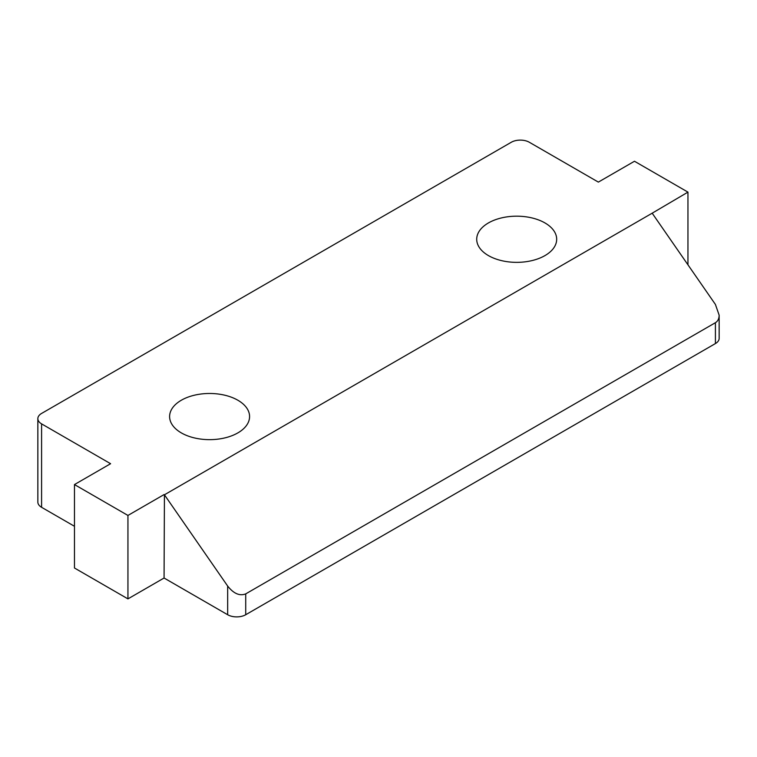 <?xml version="1.0" encoding="UTF-8"?>
<svg xmlns="http://www.w3.org/2000/svg" width="757" height="757" viewBox="0 0 757 757"><rect width="100%" height="100%" fill="white"/><g stroke="black" fill="none" stroke-linecap="round" stroke-linejoin="round"><path stroke-width="1.14" d="M245.722 593.876C239.704 596.242 233.676 593.639 227.658 586.05L164.43 494.794L652.184 213.19L715.412 304.446L719.15 315.196C719.093 318.716 717.844 321.214 715.412 322.7L245.722 593.876L245.722 614.731L715.412 343.564A12.774 7.371 0 0 0 719.15 338.351L719.15 315.196M652.184 213.19L687.952 192.127L634.48 161.25L598.352 182.106L529.342 142.269A12.774 7.371 0 0 0 511.278 142.269L41.588 413.436A12.774 7.371 0 0 0 37.85 418.649A12.774 7.371 0 0 0 41.588 423.873L110.598 463.71L74.47 484.565L74.47 568.005L127.942 598.882L164.07 578.017L227.658 614.731A12.774 7.371 0 0 0 245.722 614.731M164.07 578.017L164.43 494.794M74.47 484.565L127.942 515.441L164.07 494.576M181.32 432.89A39.989 23.088 180 0 1 170.637 411.354A39.989 23.088 180 0 1 209.594 393.479A39.989 23.088 180 0 1 248.551 411.354A39.989 23.088 180 0 1 228.993 436.751A39.989 23.088 180 0 1 181.32 432.89M488.426 255.592A39.989 23.088 180 0 1 477.743 234.055A39.989 23.088 180 0 1 516.7 216.18A39.989 23.088 180 0 1 555.647 234.055A39.989 23.088 180 0 1 536.098 259.452A39.989 23.088 180 0 1 488.426 255.592M37.85 418.649L37.85 502.09A12.774 7.371 0 0 0 41.588 507.304L74.47 526.285M687.952 264.818L687.952 192.127M127.942 598.882L127.942 515.441M227.658 614.731L227.658 586.05M41.588 507.304L41.588 423.873M715.412 343.564L715.412 322.7"/></g></svg>
